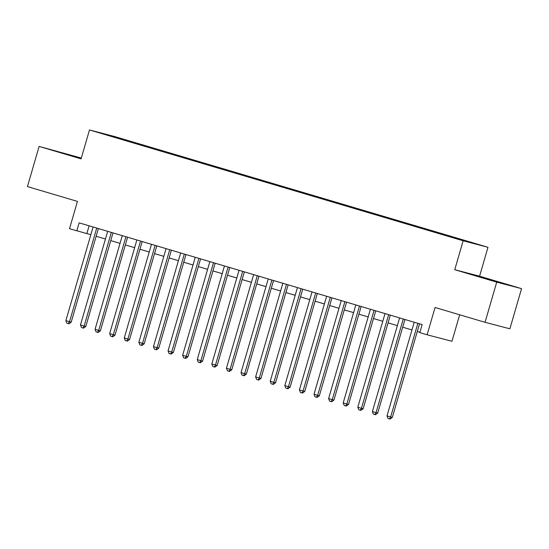 <?xml version="1.0" encoding="UTF-8"?>
<svg xmlns="http://www.w3.org/2000/svg" width="549" height="549" viewBox="0 0 549 549"><rect width="100%" height="100%" fill="white"/><g stroke="black" fill="none" stroke-linecap="round" stroke-linejoin="round"><path stroke-width="0.82" d="M81.238 158.325L57.981 151.654L81.19 158.483M484.925 278.398L502.685 283.408L484.925 278.398M102.841 133.853L110.129 135.912L102.841 133.853M81.314 158.064L39.116 146.418L27.45 186.585L77.443 201.408L69.51 228.72L90.846 234.691M487.986 247.283L114.316 136.447L89.48 129.948L463.15 240.785L487.986 247.283L479.586 276.195L454.75 269.703L496.715 282.152L521.55 288.644L479.586 276.195M521.55 288.644L509.884 328.803L485.048 322.311L435.055 307.481L427.122 334.794L451.957 341.286L459.657 314.783M496.715 282.152L485.048 322.311M427.122 334.794L419.82 332.625L422.154 324.596L79.138 222.853L76.805 230.882M458.985 239.343L448.711 236.399L458.957 239.453M118.714 138.526L443.873 234.979L464.626 240.97L474.83 243.632L463.473 240.098L133.592 142.253L128.898 141.024L128.562 141.45M118.694 138.362L102.636 133.599L128.898 141.024M454.75 269.703L463.15 240.785M39.116 146.418L81.08 158.867L89.48 129.948M96.157 236.269L105.442 239.021M110.754 240.599L120.039 243.351M125.35 244.929L134.635 247.681M139.947 249.26L149.232 252.012M154.543 253.59L163.828 256.342M169.14 257.92L178.425 260.672M183.737 262.244L193.022 265.002M198.333 266.574L207.618 269.333M212.93 270.904L222.215 273.663M227.526 275.234L236.811 277.986M242.123 279.565L251.408 282.316M256.719 283.895L266.004 286.647M271.316 288.225L280.601 290.977M285.912 292.555L295.197 295.307M300.509 296.885L309.794 299.637M315.105 301.209L324.39 303.968M329.695 305.539L338.987 308.298M344.292 309.869L353.577 312.628M358.888 314.2L368.173 316.951M373.485 318.53L382.77 321.282M388.081 322.86L397.366 325.612M402.678 327.19L411.963 329.942M417.274 331.521L419.916 332.303M89.116 225.811L86.872 233.517M133.414 142.891L133.592 142.253M112.84 136.262L112.909 136.639M417.851 323.32L390.641 416.979L386.997 415.895L414.207 322.236M419.518 323.814L392.322 417.418L390.641 416.979L389.447 418.873L387.985 418.441L386.997 415.895M392.322 417.418L390.119 419.052L389.447 418.873M403.254 318.99L376.044 412.649L372.4 411.565L399.61 317.905M404.922 319.484L377.726 413.088L376.044 412.649L374.85 414.543L373.389 414.111L372.4 411.565M377.726 413.088L375.523 414.721L374.85 414.543M388.658 314.659L361.448 408.319L357.804 407.234L385.014 313.575M390.325 315.153L363.129 408.758L361.448 408.319L360.254 410.213L358.792 409.78L357.804 407.234M363.129 408.758L360.926 410.391L360.254 410.213M374.061 310.329L346.851 403.989L343.207 402.904L370.417 309.245M375.729 310.823L348.533 404.428L346.851 403.989L345.657 405.883L344.196 405.45L343.207 402.904M348.533 404.428L346.33 406.061L345.657 405.883M359.465 305.999L332.255 399.658L328.611 398.574L355.821 304.921M361.132 306.493L333.936 400.097L332.255 399.658L331.061 401.552L329.599 401.12L328.611 398.574M333.936 400.097L331.733 401.731L331.061 401.552M344.875 301.669L317.658 395.328L314.014 394.251L341.224 300.591M346.536 302.163L319.34 395.767L317.658 395.328L316.464 397.222L315.002 396.79L314.014 394.251M319.34 395.767L317.137 397.401L316.464 397.222M330.278 297.345L303.062 390.998L299.418 389.92L326.628 296.261M331.939 297.833L304.743 391.437L303.062 390.998L301.868 392.899L300.406 392.466L299.418 389.92M304.743 391.437L302.54 393.07L301.868 392.899M315.682 293.015L288.465 386.674L284.821 385.59L312.031 291.931M317.343 293.502L290.147 387.107L288.465 386.674L287.271 388.568L285.809 388.136L284.821 385.59M290.147 387.107L287.944 388.74L287.271 388.568M301.085 288.685L273.869 382.344L270.225 381.26L297.434 287.601M302.746 289.179L275.55 382.783L273.869 382.344L272.675 384.238L271.213 383.806L270.225 381.26M275.55 382.783L273.347 384.41L272.675 384.238M286.489 284.355L259.279 378.014L255.628 376.93L282.838 283.27M288.15 284.849L260.953 378.453L259.279 378.014L258.078 379.908L256.616 379.476L255.628 376.93M260.953 378.453L258.751 380.08L258.078 379.908M271.892 280.024L244.682 373.684L241.032 372.599L268.241 278.94M273.553 280.518L246.357 374.123L244.682 373.684L243.482 375.578L242.02 375.145L241.032 372.599M246.357 374.123L244.154 375.756L243.482 375.578M257.296 275.694L230.086 369.353L226.435 368.269L253.645 274.61M258.956 276.188L231.76 369.793L230.086 369.353L228.885 371.248L227.423 370.815L226.435 368.269M231.76 369.793L229.557 371.426L228.885 371.248M242.699 271.364L215.489 365.023L211.839 363.939L239.048 270.28M244.36 271.858L217.164 365.462L215.489 365.023L214.288 366.917L212.827 366.485L211.839 363.939M217.164 365.462L214.961 367.096L214.288 366.917M228.103 267.034L200.893 360.693L197.242 359.609L224.452 265.956M229.763 267.528L202.567 361.132L200.893 360.693L199.692 362.587L198.23 362.155L197.242 359.609M202.567 361.132L200.364 362.765L199.692 362.587M213.506 262.703L186.296 356.363L182.645 355.285L209.855 261.626M215.167 263.197L187.971 356.802L186.296 356.363L185.095 358.257L183.634 357.824L182.645 355.285M187.971 356.802L185.768 358.435L185.095 358.257M198.91 258.373L171.7 352.033L168.049 350.955L195.259 257.296M200.57 258.867L173.374 352.472L171.7 352.033L170.499 353.933L169.037 353.494L168.049 350.955M173.374 352.472L171.171 354.105L170.499 353.933M184.313 254.05L157.103 347.702L153.452 346.625L180.662 252.965M185.974 254.537L158.778 348.141L157.103 347.702L155.902 349.603L154.441 349.171L153.452 346.625M158.778 348.141L156.575 349.775L155.902 349.603M169.716 249.72L142.507 343.379L138.856 342.295L166.066 248.635M171.377 250.214L144.181 343.818L142.507 343.379L141.306 345.273L139.844 344.841L138.856 342.295M144.181 343.818L141.978 345.445L141.306 345.273M155.12 245.389L127.91 339.049L124.259 337.964L151.469 244.305M156.781 245.883L129.585 339.488L127.91 339.049L126.709 340.943L125.247 340.51L124.259 337.964M129.585 339.488L127.382 341.114L126.709 340.943M140.523 241.059L113.314 334.718L109.663 333.634L136.873 239.975M142.184 241.553L114.988 335.158L113.314 334.718L112.113 336.612L110.651 336.18L109.663 333.634M114.988 335.158L112.785 336.791L112.113 336.612M125.927 236.729L98.717 330.388L95.066 329.304L122.276 235.645M127.588 237.223L100.392 330.827L98.717 330.388L97.516 332.282L96.054 331.85L95.066 329.304M100.392 330.827L98.189 332.461L97.516 332.282M111.33 232.399L84.121 326.058L80.47 324.974L107.679 231.314M112.991 232.893L85.795 326.497L84.121 326.058L82.92 327.952L81.458 327.52L80.47 324.974M85.795 326.497L83.592 328.13L82.92 327.952M96.734 228.068L69.524 321.728L65.873 320.643L93.083 226.991M98.395 228.562L71.198 322.167L69.524 321.728L68.323 323.622L66.861 323.189L65.873 320.643M71.198 322.167L68.996 323.8L68.323 323.622"/></g></svg>
